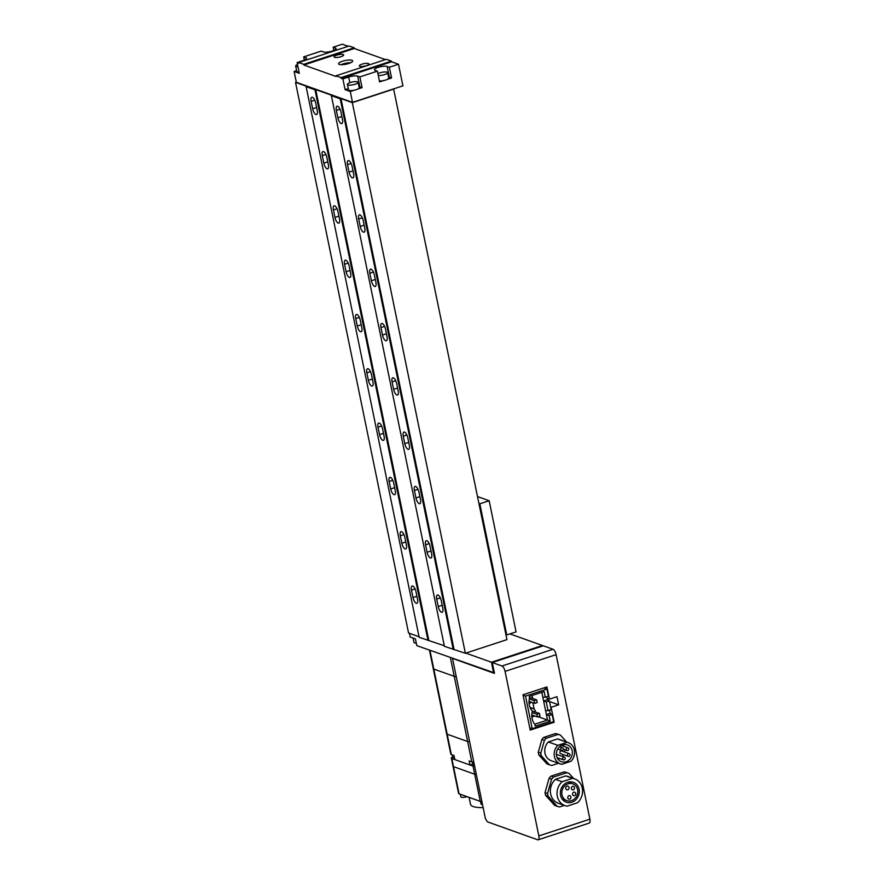 <?xml version="1.0" encoding="UTF-8"?>
<svg xmlns="http://www.w3.org/2000/svg" width="884" height="884" viewBox="0 0 884 884"><rect width="100%" height="100%" fill="white"/><g stroke="black" fill="none" stroke-linecap="round" stroke-linejoin="round"><path stroke-width="1.33" d="M456.243 676.558A5.459 1.437 168.4 0 1 454.243 676.348L433.79 669.044L454.243 676.348A5.459 1.437 -11.6 0 0 456.243 676.558M473.791 762.085A5.459 1.437 168.4 0 1 471.802 761.875L469.15 760.925L469.979 764.991L454.84 759.588L454 755.511L451.348 754.571L447.171 734.206L467.614 741.51L447.171 734.206A5.459 1.437 168.4 0 1 446.608 733.731A5.459 1.437 -11.6 0 0 447.171 734.206L433.79 669.044A5.459 1.437 168.4 0 1 433.237 668.569A5.459 1.437 -11.6 0 0 433.79 669.044L429.956 650.348M469.614 741.72A5.459 1.437 168.4 0 1 467.614 741.51A5.459 1.437 -11.6 0 0 469.614 741.72M451.348 754.571A5.459 1.437 168.4 0 1 450.796 754.096L429.458 650.171M469.979 764.991L472.818 764.063M454.453 757.721A4.597 1.216 168.4 0 1 452.685 757.146L452.221 754.881M474.377 764.925A4.597 1.216 168.4 0 1 472.874 764.351L472.399 762.008M481.902 801.556A4.597 1.216 168.4 0 1 480.255 801.379L459.05 793.799A4.597 1.216 168.4 0 1 458.586 793.401L453.006 766.251A4.597 1.216 -11.6 0 0 453.481 766.649A4.597 1.216 168.4 0 1 453.006 766.251L451.337 758.107A4.597 1.216 168.4 0 1 452.641 756.925M480.255 801.379L474.686 774.218A4.597 1.216 -11.6 0 0 476.321 774.406A4.597 1.216 168.4 0 1 474.686 774.218L453.481 766.649L459.05 793.799M483.139 807.611A26.874 7.094 168.4 0 1 470.498 804.23L469.084 797.39M482.52 804.562A4.597 1.216 168.4 0 1 481.018 803.998L480.487 801.445M467.072 796.672A4.597 1.216 168.4 0 1 460.818 796.782L460.299 794.252M474.653 766.262A4.597 1.216 168.4 0 1 473.017 766.074L451.812 758.505A4.597 1.216 168.4 0 1 451.337 758.107M473.017 766.074L474.686 774.218L453.481 766.649L451.812 758.505M538.212 839.8A4.884 1.878 -108.1 0 1 537.638 839.778L488.101 822.076A4.884 1.878 -108.1 0 1 485.007 816.694L452.509 658.403L494.488 673.398L492.255 662.536L501.968 666.006L553.019 649.276A4.884 1.878 71.9 0 1 556.113 654.657L589.882 819.192A4.884 1.878 71.9 0 1 589.263 823.07L538.212 839.8A4.884 1.878 -108.1 0 0 538.842 835.921L589.882 819.192M554.158 722.239L551.097 707.299L558.655 704.824L556.986 696.68L549.428 699.156L546.92 686.934L522.974 694.791L530.212 730.085L554.158 722.239L553.053 721.841M556.113 654.657L505.062 671.387L538.842 835.921M492.255 662.536L543.295 645.806L553.019 649.276M505.062 671.387A4.884 1.878 -108.1 0 0 501.968 666.006M547.086 698.327L549.428 699.156M549.505 701.553L558.655 704.824M531.881 717.046A4.453 3.945 109.7 0 0 534.146 715.775M535.494 712.018A4.453 3.945 109.7 0 0 530.555 708.537M529.096 703.465A4.453 3.945 109.7 0 0 531.361 702.205M532.709 698.437A4.453 3.945 109.7 0 0 531.45 695.697M551.196 709.775L545.627 710.835L543.605 701.012L546.268 701.973L549.384 700.946L551.196 709.775M546.268 701.973L548.08 710.791M538.201 716.714L547.516 720.04L546.389 714.592L549.052 715.543L550.224 721.222L535.273 726.118L534.953 724.56A14.553 12.873 -70.3 0 1 532.29 711.576L532.168 710.979A14.553 12.873 -70.3 0 1 529.505 697.995L529.184 696.437L544.124 691.542L545.295 697.222L542.831 697.255L541.815 692.305M532.179 711.045L539.428 713.421L536.908 714.25L532.08 712.526M529.394 697.465L536.643 699.841L534.124 700.669L529.295 698.946M534.179 709.222L532.842 702.736M533.262 716.504L534.787 716.007M545.627 710.835L546.389 714.592L550.179 713.344L549.55 710.316M550.179 713.344L552.168 714.526L553.638 721.653L532.212 728.67L529.748 727.797M545.295 697.222L548.412 696.194L546.942 689.067L543.815 687.951M542.831 697.255L543.605 701.012L547.384 699.774L546.765 696.736M547.384 699.774L549.384 700.946M546.942 689.067L525.516 696.095L523.063 695.211M525.516 696.095L532.212 728.67M549.052 715.543L552.168 714.526M534.698 724.239L547.516 720.04L550.224 721.222M534.124 700.669L534.676 703.388L529.03 701.366M534.676 703.388L537.196 702.559L536.643 699.841M536.908 714.25L537.461 716.957L531.814 714.946M537.461 716.957L539.98 716.139L539.428 713.421M564.423 757.157A1.437 1.271 109.7 0 0 563.451 759.864A1.437 1.271 109.7 0 0 564.423 757.157L556.843 754.45A1.437 1.271 109.7 0 0 556.401 754.384M562.279 750.428A1.437 1.271 109.7 0 0 561.716 747.709A1.437 1.271 109.7 0 0 562.279 750.428M567.804 750.538A1.437 1.271 109.7 0 0 567.241 747.82A1.437 1.271 109.7 0 0 567.804 750.538M569.208 753.665L561.627 750.958A1.437 1.271 109.7 0 0 560.666 753.665L568.235 756.372A1.437 1.271 109.7 0 0 569.208 753.665A1.437 1.271 109.7 0 0 568.235 756.372M562.666 744.903A8.906 7.879 109.7 0 0 556.412 753.279A8.906 7.879 109.7 0 0 561.395 761.71A8.906 7.879 109.7 0 0 566.125 761.743A8.906 7.879 109.7 0 0 572.368 753.367A8.906 7.879 109.7 0 0 567.384 744.936A8.906 7.879 109.7 0 0 562.666 744.903M558.025 759.179A8.906 7.879 109.7 0 0 558.544 759.036A8.906 7.879 109.7 0 0 559.738 758.538M566.71 742.096L560.423 735.101A15.824 14 109.7 0 0 560.246 735.035A15.824 14 109.7 0 0 557.959 734.46L546.312 738.273A15.824 14 109.7 0 0 544.411 740.35L540.82 753.113A15.824 14 109.7 0 0 541.384 755.831L549.428 764.782A15.824 14 109.7 0 0 549.605 764.848A15.824 14 109.7 0 0 551.892 765.422L558.478 763.268M557.594 738.925L548.356 741.952A11.348 10.044 109.7 0 0 551.108 760.627L560.578 764.008A11.348 10.044 109.7 0 0 561.727 764.34L570.954 761.312A11.348 10.044 109.7 0 0 568.213 742.626A11.348 10.044 109.7 0 0 567.053 742.306L557.594 738.925A11.348 10.044 109.7 0 1 558.743 739.245L568.213 742.626M557.892 734.195A15.824 14 109.7 0 0 557.727 734.129A15.824 14 109.7 0 0 555.439 733.554L543.793 737.366A15.824 14 109.7 0 0 541.892 739.444L538.301 752.207A15.824 14 109.7 0 0 538.853 754.925L546.909 763.875A15.824 14 109.7 0 0 547.074 763.942A15.824 14 109.7 0 0 547.251 764.008M557.959 734.46L555.439 733.554M546.312 738.273L543.793 737.366M544.411 740.35L541.892 739.444M540.82 753.113L538.301 752.207M541.384 755.831L538.853 754.925M549.428 764.782L546.909 763.875M567.053 742.306L557.826 745.334L548.356 741.952M557.826 745.334A11.348 10.044 109.7 0 0 560.578 764.008M562.39 756.428A8.906 7.879 109.7 0 0 563.594 754.715M564.6 752.019A8.906 7.879 109.7 0 0 564.821 749.742M564.136 746.45A8.906 7.879 109.7 0 0 563.185 744.759M573.771 792.174A1.867 1.657 109.7 0 0 574.501 795.699A1.867 1.657 109.7 0 0 573.771 792.174M568.987 795.666A1.867 1.657 109.7 0 0 569.716 799.191A1.867 1.657 109.7 0 0 568.987 795.666M567.053 786.219A1.867 1.657 109.7 0 0 567.771 789.755A1.867 1.657 109.7 0 0 567.053 786.219M572.578 786.34A1.867 1.657 109.7 0 0 573.296 789.865A1.867 1.657 109.7 0 0 572.578 786.34M567.76 782.263A10.564 9.337 109.7 0 0 560.357 792.186A10.564 9.337 109.7 0 0 566.257 802.186A10.564 9.337 109.7 0 0 571.86 802.219A10.564 9.337 109.7 0 0 579.263 792.296A10.564 9.337 109.7 0 0 573.362 782.296A10.564 9.337 109.7 0 0 567.76 782.263M562.821 799.865A10.564 9.337 109.7 0 0 563.959 799.611M571.539 800.661A8.906 7.879 109.7 0 0 577.782 792.285A8.906 7.879 109.7 0 0 572.799 783.854A8.906 7.879 109.7 0 0 568.081 783.821A8.906 7.879 109.7 0 0 561.837 792.197A8.906 7.879 109.7 0 0 566.81 800.628A8.906 7.879 109.7 0 0 571.539 800.661M573.639 778.506L569.064 773.412A17.481 15.459 109.7 0 0 568.998 773.389A17.481 15.459 109.7 0 0 566.6 772.771L553.506 777.069A17.481 15.459 109.7 0 0 551.605 779.135L547.561 793.5A17.481 15.459 109.7 0 0 548.113 796.219L557.174 806.285A17.481 15.459 109.7 0 0 557.24 806.319A17.481 15.459 109.7 0 0 559.638 806.926L564.335 805.39M565.804 775.931L555.417 779.334A14.221 12.586 109.7 0 0 550.456 792.771A14.221 12.586 109.7 0 0 558.334 803.247L565.02 805.633A14.221 12.586 109.7 0 0 567.119 806.164L577.517 802.76A14.221 12.586 109.7 0 0 582.479 789.324A14.221 12.586 109.7 0 0 574.589 778.848A14.221 12.586 109.7 0 0 572.5 778.318L565.804 775.931A14.221 12.586 109.7 0 1 567.904 776.461L574.589 778.848M568.931 773.367L566.534 772.517A17.481 15.459 109.7 0 0 566.467 772.494A17.481 15.459 109.7 0 0 564.08 771.876L550.975 776.163A17.481 15.459 109.7 0 0 549.074 778.24L545.03 792.605A17.481 15.459 109.7 0 0 545.594 795.313L554.644 805.39A17.481 15.459 109.7 0 0 554.71 805.412A17.481 15.459 109.7 0 0 554.776 805.434M566.6 772.771L564.08 771.876M553.506 777.069L550.975 776.163M551.605 779.135L549.074 778.24M547.561 793.5L545.03 792.605M548.113 796.219L545.594 795.313M557.174 806.285L554.644 805.39M572.5 778.318L562.102 781.721L555.417 779.334M562.102 781.721A14.221 12.586 109.7 0 0 557.141 795.158A14.221 12.586 109.7 0 0 565.02 805.633M569.959 782.837A10.564 9.337 109.7 0 0 569.23 781.909M409.447 633.309L410.209 637.01L415.414 638.867L416.806 645.651L494.377 672.857M465.857 653.11L491.416 662.238L493.648 673.1M491.416 662.238L542.467 645.508L509.924 633.883M416.287 643.121A5.459 1.437 168.4 0 1 413.977 642.425L413.082 638.038M312.406 97.284A5.171 1.989 71.9 0 1 315.676 102.986L317.212 110.445A5.171 1.989 71.9 0 1 316.549 114.555A5.171 1.989 71.9 0 1 312.671 108.82L311.135 101.362A5.171 1.989 71.9 0 1 311.798 97.251A5.171 1.989 71.9 0 1 312.406 97.284M337.644 106.301A5.171 1.989 71.9 0 1 340.926 111.992L342.462 119.462A5.171 1.989 71.9 0 1 341.799 123.572A5.171 1.989 71.9 0 1 337.909 117.837L336.384 110.378A5.171 1.989 71.9 0 1 337.036 106.268A5.171 1.989 71.9 0 1 337.644 106.301M323.555 151.584A5.171 1.989 71.9 0 1 326.826 157.286L328.362 164.755A5.171 1.989 71.9 0 1 327.699 168.855A5.171 1.989 71.9 0 1 323.809 163.131L322.284 155.661A5.171 1.989 71.9 0 1 322.947 151.562A5.171 1.989 71.9 0 1 323.555 151.584M348.793 160.601A5.171 1.989 71.9 0 1 352.075 166.303L353.6 173.761A5.171 1.989 71.9 0 1 352.937 177.872A5.171 1.989 71.9 0 1 349.058 172.148L347.522 164.678A5.171 1.989 71.9 0 1 348.186 160.579A5.171 1.989 71.9 0 1 348.793 160.601M334.693 205.884A5.171 1.989 71.9 0 1 337.975 211.585L339.5 219.055A5.171 1.989 71.9 0 1 338.848 223.155A5.171 1.989 71.9 0 1 334.959 217.431L333.434 209.961A5.171 1.989 71.9 0 1 334.086 205.862A5.171 1.989 71.9 0 1 334.693 205.884M359.943 214.9A5.171 1.989 71.9 0 1 363.213 220.602L364.749 228.072A5.171 1.989 71.9 0 1 364.086 232.172A5.171 1.989 71.9 0 1 360.208 226.448L358.672 218.978A5.171 1.989 71.9 0 1 359.335 214.878A5.171 1.989 71.9 0 1 359.943 214.9M345.843 260.194A5.171 1.989 71.9 0 1 349.114 265.885L350.65 273.355A5.171 1.989 71.9 0 1 349.987 277.465A5.171 1.989 71.9 0 1 346.108 271.731L344.572 264.272A5.171 1.989 71.9 0 1 345.235 260.161A5.171 1.989 71.9 0 1 345.843 260.194M371.092 269.211A5.171 1.989 71.9 0 1 374.363 274.902L375.899 282.372A5.171 1.989 71.9 0 1 375.236 286.471A5.171 1.989 71.9 0 1 371.357 280.747L369.821 273.278A5.171 1.989 71.9 0 1 370.484 269.178A5.171 1.989 71.9 0 1 371.092 269.211M356.992 314.494A5.171 1.989 71.9 0 1 360.263 320.196L361.799 327.655A5.171 1.989 71.9 0 1 361.136 331.765A5.171 1.989 71.9 0 1 357.258 326.041L355.722 318.572A5.171 1.989 71.9 0 1 356.385 314.461A5.171 1.989 71.9 0 1 356.992 314.494M382.231 323.511A5.171 1.989 71.9 0 1 385.512 329.213L387.048 336.671A5.171 1.989 71.9 0 1 386.385 340.782A5.171 1.989 71.9 0 1 382.496 335.047L380.971 327.588A5.171 1.989 71.9 0 1 381.634 323.478A5.171 1.989 71.9 0 1 382.231 323.511M368.142 368.794A5.171 1.989 71.9 0 1 371.413 374.496L372.949 381.965A5.171 1.989 71.9 0 1 372.286 386.065A5.171 1.989 71.9 0 1 368.396 380.341L366.871 372.871A5.171 1.989 71.9 0 1 367.534 368.772A5.171 1.989 71.9 0 1 368.142 368.794M393.38 377.811A5.171 1.989 71.9 0 1 396.662 383.512L398.187 390.982A5.171 1.989 71.9 0 1 397.535 395.082A5.171 1.989 71.9 0 1 393.645 389.358L392.109 381.888A5.171 1.989 71.9 0 1 392.772 377.788A5.171 1.989 71.9 0 1 393.38 377.811M379.28 423.104A5.171 1.989 71.9 0 1 382.562 428.795L384.087 436.265A5.171 1.989 71.9 0 1 383.435 440.365A5.171 1.989 71.9 0 1 379.545 434.641L378.021 427.171A5.171 1.989 71.9 0 1 378.672 423.071A5.171 1.989 71.9 0 1 379.28 423.104M404.529 432.11A5.171 1.989 71.9 0 1 407.8 437.812L409.336 445.282A5.171 1.989 71.9 0 1 408.673 449.381A5.171 1.989 71.9 0 1 404.795 443.657L403.259 436.188A5.171 1.989 71.9 0 1 403.922 432.088A5.171 1.989 71.9 0 1 404.529 432.11M390.43 477.404A5.171 1.989 71.9 0 1 393.712 483.106L395.236 490.565A5.171 1.989 71.9 0 1 394.573 494.675A5.171 1.989 71.9 0 1 390.695 488.94L389.159 481.482A5.171 1.989 71.9 0 1 389.822 477.371A5.171 1.989 71.9 0 1 390.43 477.404M415.679 486.421A5.171 1.989 71.9 0 1 418.95 492.112L420.486 499.582A5.171 1.989 71.9 0 1 419.823 503.692A5.171 1.989 71.9 0 1 415.944 497.957L414.408 490.498A5.171 1.989 71.9 0 1 415.071 486.388A5.171 1.989 71.9 0 1 415.679 486.421M401.579 531.704A5.171 1.989 71.9 0 1 404.85 537.406L406.386 544.875A5.171 1.989 71.9 0 1 405.723 548.975A5.171 1.989 71.9 0 1 401.844 543.251L400.308 535.781A5.171 1.989 71.9 0 1 400.971 531.682A5.171 1.989 71.9 0 1 401.579 531.704M426.828 540.721A5.171 1.989 71.9 0 1 430.099 546.423L431.635 553.881A5.171 1.989 71.9 0 1 430.972 557.992A5.171 1.989 71.9 0 1 427.082 552.268L425.558 544.798A5.171 1.989 71.9 0 1 426.221 540.688A5.171 1.989 71.9 0 1 426.828 540.721M412.729 586.004A5.171 1.989 71.9 0 1 415.999 591.705L417.535 599.175A5.171 1.989 71.9 0 1 416.872 603.275A5.171 1.989 71.9 0 1 412.994 597.551L411.458 590.081A5.171 1.989 71.9 0 1 412.121 585.981A5.171 1.989 71.9 0 1 412.729 586.004M437.967 595.02A5.171 1.989 71.9 0 1 441.249 600.722L442.773 608.192A5.171 1.989 71.9 0 1 442.122 612.292A5.171 1.989 71.9 0 1 438.232 606.568L436.696 599.098A5.171 1.989 71.9 0 1 437.359 594.998A5.171 1.989 71.9 0 1 437.967 595.02M296.306 82.102L295.521 82.356L408.552 632.988L419.038 636.734M295.521 82.356L306.881 86.411L306.129 86.665L419.16 637.298L444.287 645.751M306.129 86.665L314.969 89.814L427.989 640.447M314.969 89.814L315.721 89.571L428.751 640.204M315.721 89.571L332.13 95.428L331.378 95.682L444.398 646.314L465.36 653.276L506.941 639.64L393.601 88.897M331.378 95.682L340.207 98.831L453.238 649.464M340.207 98.831L340.97 98.588L454 649.221M340.97 98.588L352.329 102.643L465.36 653.276M352.329 102.643L393.921 89.019M297.51 64.455A5.459 1.437 -11.6 0 0 295.665 66.002A5.459 1.437 -11.6 0 0 297.963 66.698M295.665 66.002L296.77 71.438A5.459 1.437 -11.6 0 0 299.079 72.123M361.987 64.167A4.884 1.293 -11.6 0 0 359.346 65.913A4.884 1.293 -11.6 0 0 366.274 65.703A4.884 1.293 -11.6 0 0 368.915 63.946A4.884 1.293 -11.6 0 0 361.987 64.167M336.738 55.151A4.884 1.293 -11.6 0 0 334.097 56.896A4.884 1.293 -11.6 0 0 341.036 56.686A4.884 1.293 -11.6 0 0 343.666 54.941A4.884 1.293 -11.6 0 0 336.738 55.151M342.484 61.228A7.183 1.901 -11.6 0 0 338.594 63.792A7.183 1.901 -11.6 0 0 348.793 63.482A7.183 1.901 -11.6 0 0 352.672 60.908A7.183 1.901 -11.6 0 0 342.484 61.228M350.716 62.72A7.183 1.901 -11.6 0 0 343.036 63.935A7.183 1.901 -11.6 0 0 341.113 64.698M296.604 70.632L294.118 71.449L299.322 73.306L297.123 62.576L302.914 60.676A6.829 1.801 -11.6 0 0 306.604 58.233A6.829 1.801 -11.6 0 0 305.908 57.648L303.698 56.863L321.212 51.117L323.422 51.902A6.829 1.801 -11.6 0 0 332.406 51.018A6.829 1.801 -11.6 0 0 336.097 48.576A6.829 1.801 -11.6 0 0 335.401 47.979L333.191 47.195L342.329 44.2L348.208 46.299M294.118 71.449L296.35 82.311L352.517 102.367L402.927 85.847L398.496 64.256L391.557 61.781L341.147 78.3L342.882 78.919L348.672 77.019A6.829 1.801 168.4 0 1 357.655 76.135L359.865 76.919L377.391 71.173L375.181 70.389A6.829 1.801 168.4 0 1 374.484 69.803A6.829 1.801 168.4 0 1 379.446 66.974A6.829 1.801 168.4 0 1 387.148 66.466L389.358 67.25L398.496 64.256M359.003 86.665A6.829 1.801 168.4 0 1 359.865 86.853L362.075 87.649L359.865 76.919M362.075 87.649L357.954 88.997M354.219 90.212L350.285 91.505L352.517 102.367M387.446 79.328L391.557 77.98L389.358 67.25M377.391 71.173L379.59 81.903L383.711 80.555M350.285 91.505L345.08 89.649L342.882 78.919M341.003 77.626L335.953 75.814L386.363 59.294L391.413 61.106L341.003 77.626L341.147 78.3M335.953 75.814L336.097 76.499L303.908 65.007L354.318 48.487L354.175 47.802L349.136 46.001L298.715 62.521L303.764 64.322L303.908 65.007M298.715 62.521L298.858 63.206L297.123 62.576M304.372 60.134L303.698 56.863M333.865 50.465L333.191 47.195M385.446 59.604L354.318 48.487M391.413 61.106L391.557 61.781M303.764 64.322L354.175 47.802M388.496 76.996A6.829 1.801 168.4 0 1 389.358 77.184L391.557 77.98M345.08 89.649L348.263 88.61M378.264 75.46A5.459 1.437 -11.6 0 0 384.651 74.576A5.459 1.437 -11.6 0 0 387.601 72.621A5.459 1.437 -11.6 0 0 379.855 72.864A5.459 1.437 -11.6 0 0 377.899 73.692M379.38 80.897A5.459 1.437 -11.6 0 0 385.767 80.013A5.459 1.437 -11.6 0 0 388.717 78.057L387.601 72.621M355.158 84.245A5.459 1.437 -11.6 0 0 358.108 82.289A5.459 1.437 -11.6 0 0 350.362 82.532A5.459 1.437 -11.6 0 0 347.412 84.488A5.459 1.437 -11.6 0 0 355.158 84.245M347.412 84.488L348.528 89.914A5.459 1.437 -11.6 0 0 356.274 89.671A5.459 1.437 -11.6 0 0 359.224 87.715L358.108 82.289M478.995 503.493L479.824 503.792L506.742 634.933L505.924 634.635M477.581 496.609L489.15 500.731L516.068 631.872L506.742 634.933M479.824 503.792L489.15 500.731M471.802 761.875L450.409 657.652M438.232 606.568L442.177 605.275M436.696 599.098L440.32 597.916M412.994 597.551L416.939 596.258M411.458 590.081L415.082 588.899M427.082 552.268L431.027 550.975M425.558 544.798L429.182 543.605M401.844 543.251L405.789 541.958M400.308 535.781L403.933 534.588M415.944 497.957L419.889 496.664M414.408 490.498L418.033 489.305M390.695 488.94L394.64 487.648M389.159 481.482L392.783 480.288M404.795 443.657L408.739 442.365M403.259 436.188L406.883 435.005M379.545 434.641L383.49 433.348M378.021 427.171L381.634 425.989M393.645 389.358L397.59 388.065M392.109 381.888L395.734 380.706M368.396 380.341L372.352 379.048M366.871 372.871L370.495 371.689M382.496 335.047L386.441 333.754M380.971 327.588L384.595 326.395M357.258 326.041L361.202 324.748M355.722 318.572L359.346 317.378M371.357 280.747L375.302 279.454M369.821 273.278L373.446 272.095M346.108 271.731L350.053 270.438M344.572 264.272L348.197 263.078M360.208 226.448L364.153 225.155M358.672 218.978L362.296 217.796M334.959 217.431L338.904 216.138M333.434 209.961L337.047 208.779M349.058 172.148L353.003 170.855M347.522 164.678L351.147 163.485M323.809 163.131L327.765 161.838M322.284 155.661L325.909 154.479M337.909 117.837L341.854 116.544M336.384 110.378L340.008 109.185M312.671 108.82L316.616 107.528M311.135 101.362L314.759 100.168M335.688 49.394L335.401 47.979M306.196 59.051L305.908 57.648M389.358 77.184L387.148 66.466M349.843 82.709L348.672 77.019M359.865 86.853L357.655 76.135M532.997 708.515L530.068 707.465M559.616 746.693L562.478 747.709M561.373 745.455L568.003 747.831M560.246 735.035L557.727 734.129M549.605 764.848L547.074 763.942M563.274 749.19L567.042 750.527M557.716 749.057L561.517 750.417M557.119 757.599L563.451 759.864M568.081 782.163L572.799 783.854M568.998 773.389L566.467 772.494M557.24 806.319L554.71 805.412M562.091 798.948L566.81 800.628"/></g></svg>
